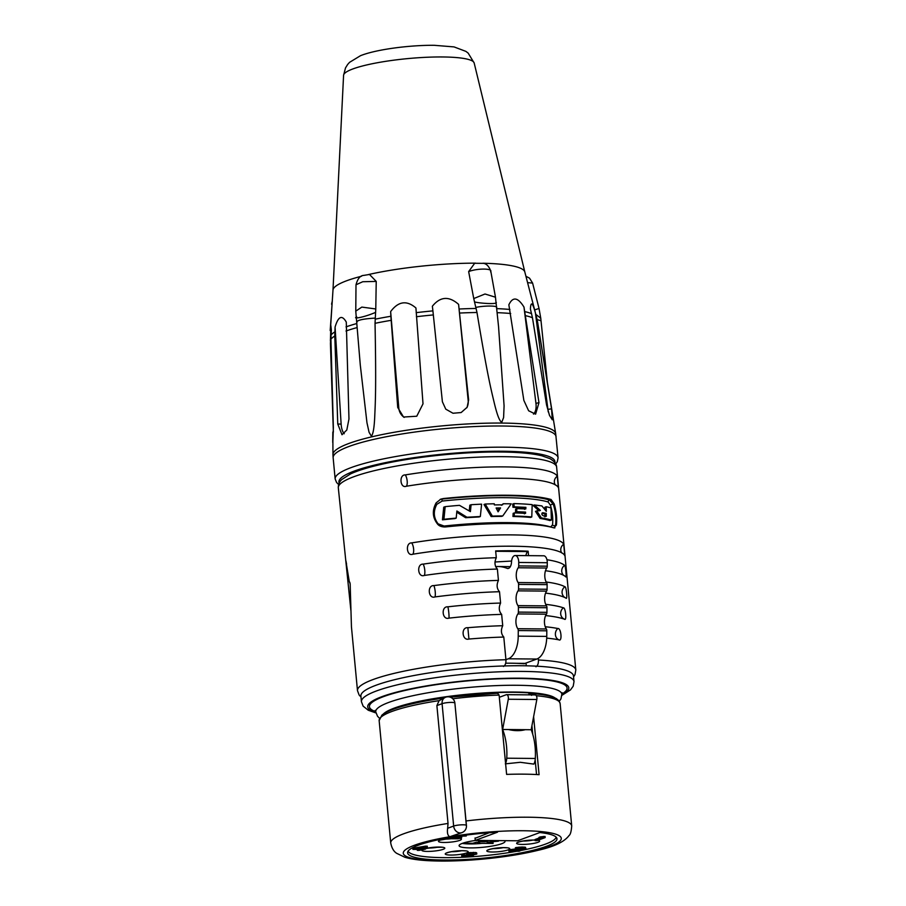 <?xml version="1.0" encoding="UTF-8"?>
<svg xmlns="http://www.w3.org/2000/svg" width="906" height="906" viewBox="0 0 906 906"><rect width="100%" height="100%" fill="white"/><g stroke="black" fill="none" stroke-linecap="round" stroke-linejoin="round"><path stroke-width="1.36" d="M420.803 848.322L420.871 849.058L416.001 849.013L424.235 847.823L420.871 849.058M489.161 832.739L475.084 838.31M408.108 851.142A74.451 12.333 174.6 0 0 516.964 851.244M520.055 850.666A74.451 12.333 174.6 0 0 556.148 837.144M475.786 840.406A23.08 3.828 174.6 0 0 462.388 843.35A23.08 3.828 174.6 0 0 459.093 845.694A23.08 3.828 174.6 0 0 476.08 847.778A23.08 3.828 174.6 0 0 501.754 843.701A23.08 3.828 174.6 0 0 505.05 841.357A23.08 3.828 174.6 0 0 504.563 840.666M545.163 837.597L545.061 836.465L540.372 836.884L538.968 837.404L539.07 838.537L542.026 838.095L535.14 840.643L536.862 840.655L545.163 837.597L539.07 838.537M539.025 838.039L535.027 839.511L535.14 840.643M516.635 848.831L509.636 849.715L508.753 850.043L508.855 851.176L519.195 851.266L512.037 850.87L525.208 849.047L525.537 848.378L522.049 848.152L515.514 848.831L523.475 849.035L508.855 851.176M525.978 848.65L525.423 847.246L521.935 847.019L515.401 847.688L515.514 848.831M518.492 848.605L517.824 848.684M476.794 854.041L476.692 852.908L475.457 852.501L467.507 852.829L466.511 853.09L466.624 854.222L474.948 854.301L469.161 854.913L471.652 855.4L469.24 856.181L461.913 855.853L466.284 856.623L472.241 855.943L473.374 855.423L472.252 855.071L476.794 854.041L466.624 854.222M468.447 855.105L463.26 854.913M463.351 855.864L463.238 854.732L461.811 854.72L461.675 856.045M427.372 847.314L427.258 846.181L425.537 846.159L412.819 848.254L412.921 849.386L419.818 849.454L417.338 850.36L419.059 850.383L425.469 849.103L422.592 849.069L427.372 847.314L412.921 849.386M457.564 837.393L454.461 837.563M453.985 836.85L451.913 837.608L459.931 838.016L450.35 838.73L457.813 838.797L461.539 837.959L461.743 836.498L461.698 837.359L454.234 837.291L456.545 836.442M475.22 840.406L517.541 840.779L539.851 832.546A75.028 12.424 -5.4 0 1 556.975 838.73A75.028 12.424 -5.4 0 1 483.453 858.163A75.028 12.424 -5.4 0 1 407.598 852.852A75.028 12.424 -5.4 0 1 497.541 832.172L475.22 840.406L475.061 837.937M466.375 825.66L454.88 703.101A6.92 1.144 174.6 0 0 454.88 703.079A6.92 6.92 0 0 0 445.582 697.235L439.104 700.644L436.885 705.593L448.028 823.441L447.632 828.277C447.009 832.908 447.734 835.728 449.806 836.748L461.947 832.614A6.92 6.92 0 0 0 466.443 825.468A6.92 1.144 -5.4 0 0 461.347 824.834A6.92 1.144 -5.4 0 0 453.646 826.057A6.92 5.787 69.8 0 0 461.947 832.614M450.259 697.19A88.584 14.666 -5.4 0 1 497.688 693.249L499.115 695.072L506.613 774.392A90.894 15.051 -5.4 0 1 539.081 774.687L533.611 716.725M526.273 665.819L526.012 663.033M524.37 663.747L516.635 663.317L525.061 663.385A9.23 4.824 -89.5 0 0 524.37 663.747M505.695 663.203A86.263 14.281 -5.4 0 1 510.927 663.203A86.263 14.281 -5.4 0 1 516.635 663.317M388.946 711.006A86.263 14.281 -5.4 0 1 513.679 692.309A86.263 14.281 -5.4 0 1 548.719 695.899M525.344 729.681C520.259 731.029 514.631 730.983 508.459 729.534L531.176 729.738A40.396 21.11 90.5 0 1 535.299 758.458A9.23 4.824 90.5 0 1 533.861 764.109L520.304 762.297L505.322 763.86M536.545 774.528L535.163 759.862M532.739 734.302L531.935 725.695M529.013 694.857L528.889 693.475A86.263 14.281 -5.4 0 1 530.078 693.566M531.584 695.355L529.704 693.702M419.15 702.275A86.263 14.281 -5.4 0 1 443.521 697.994M449.988 697.099A86.263 14.281 -5.4 0 1 496.409 693.192L497.224 693.418M499.319 697.246A9.23 4.824 -89.5 0 0 499.738 697.133L506.261 694.721A3.465 1.812 90.5 0 1 506.613 694.664A3.465 1.812 90.5 0 1 508.289 699.251L502.637 729.489L508.459 729.534M502.637 729.489A40.396 21.11 90.5 0 1 506.76 758.209A9.23 4.824 90.5 0 1 505.571 763.35M534.8 694.97A3.465 1.812 90.5 0 1 535.152 694.913A3.465 1.812 90.5 0 1 536.828 699.5L531.176 729.738M495.593 566.635A86.568 45.232 90.5 0 1 498.085 566.522A86.568 45.232 90.5 0 1 507.122 568.356A6.92 3.624 90.5 0 0 507.847 568.504A6.92 3.624 90.5 0 0 511.516 562.014A6.92 3.624 -89.5 0 1 515.186 555.525L543.725 555.786A6.92 3.624 90.5 0 1 547.281 562.717L547.258 566.182A2.31 1.212 90.5 0 1 546.76 568.028A9.23 4.824 90.5 0 0 546.658 582.796A2.31 1.212 90.5 0 1 547.122 584.642L547.088 589.262A2.31 1.212 90.5 0 1 546.601 591.108A9.23 4.824 90.5 0 0 546.499 605.876A2.31 1.212 90.5 0 1 546.964 607.722L546.93 612.343A2.31 1.212 90.5 0 1 546.431 614.189A9.23 4.824 90.5 0 0 546.329 628.968A2.31 1.212 90.5 0 1 546.805 630.814L546.76 636.397A23.08 12.061 90.5 0 1 536.839 659.036L525.061 663.385M547.122 584.642L518.583 584.393A2.31 1.212 -89.5 0 0 518.119 582.547A9.23 4.824 90.5 0 1 518.221 567.768A2.31 1.212 -89.5 0 0 518.719 565.922L518.742 562.467A6.92 3.624 -89.5 0 0 515.186 555.525M518.583 584.393L518.549 589.013L547.088 589.262M546.964 607.722L518.425 607.473A2.31 1.212 -89.5 0 0 517.96 605.627A9.23 4.824 90.5 0 1 518.062 590.859A2.31 1.212 -89.5 0 0 518.549 589.013M518.425 607.473L518.391 612.094L546.93 612.343M546.805 630.814L518.266 630.553A2.31 1.212 -89.5 0 0 517.79 628.707A9.23 4.824 90.5 0 1 517.892 613.94A2.31 1.212 -89.5 0 0 518.391 612.094M518.266 630.553L518.221 636.148A23.08 12.061 90.5 0 1 508.3 658.787L505.933 659.659M525.74 555.627L527.201 551.55L528.13 551.21L528.549 555.65M538.255 658.345L538.413 659.998C538.549 663.532 537.722 665.785 535.933 666.782M536.307 695.717A90.894 15.051 174.6 0 1 560.135 703.52L558.787 700.542L556.443 698.673C551.709 696.035 543.045 694.302 530.44 693.498L530.157 693.543M495.004 561.992L511.584 561.052M350.022 582.966L349.24 581.29L350.158 583.86L351.449 626.884L357.485 690.655L359.116 695.004L360.984 697.042M345.967 561.097L346.579 564.178M338.312 487.813C338.221 484.484 339.365 481.72 341.766 479.534L350.577 473.906C356.783 471.041 365.107 468.323 375.548 465.741C408.572 457.405 462.23 451.55 500.939 452.015C518.606 452.173 532.275 453.442 541.947 455.809L549.863 458.629C554.234 461.109 556.488 463.963 556.635 467.179A109.649 18.154 174.6 0 0 503.861 456.692A109.649 18.154 174.6 0 0 393.045 466.692A109.649 18.154 174.6 0 0 338.312 487.813L350.882 610.406M554.891 527.87L553.917 527.881L556.409 525.05C557.156 518.583 556.42 511.55 554.2 503.917L551.063 499.5A109.649 18.154 174.6 0 0 507.496 495.231A109.649 18.154 174.6 0 0 443.328 498.549L441.868 499.093A107.338 17.78 -5.4 0 1 549.614 500.044L553.306 504.246C555.65 511.833 556.397 518.878 555.525 525.378L554.268 527.949M553.917 527.881A109.649 18.154 174.6 0 0 510.18 523.555A109.649 18.154 174.6 0 0 445.571 526.93C441.822 527.066 439.127 526.092 437.485 523.996C432.468 517.485 432.015 510.44 436.137 502.875L440.792 499.138L443.328 498.549M564.766 555.582L563.702 544.246A109.649 18.154 174.6 0 0 511.244 534.891A109.649 18.154 174.6 0 0 411.709 542.898C405.197 542.547 406.545 556.737 412.785 554.234A109.649 18.154 174.6 0 1 512.32 546.216A109.649 18.154 174.6 0 1 559.002 551.539A109.649 18.154 174.6 0 1 564.766 555.582L564.823 555.65M528.13 551.21A109.649 18.154 174.6 0 0 512.751 550.757A109.649 18.154 174.6 0 0 495.65 550.927L496.295 557.722A109.649 18.154 174.6 0 0 423.17 564.121C416.42 563.691 417.757 577.881 424.246 575.457A6.546 1.903 81.7 0 0 424.778 570.236A6.546 1.903 81.7 0 0 423.17 564.121M565.752 576.76L565.672 576.703C566.85 579.194 565.514 565.004 564.608 565.378A109.649 18.154 174.6 0 0 546.952 559.749M565.672 576.703A109.649 18.154 174.6 0 0 561.154 574.2A109.649 18.154 174.6 0 0 545.48 570.723M566.012 598.119L565.956 598.085C567.688 600.508 566.352 586.318 564.88 586.76A109.649 18.154 174.6 0 0 546.182 582.003M565.956 598.085A109.649 18.154 174.6 0 0 563.294 596.861A109.649 18.154 174.6 0 0 545.548 593.124M545.661 615.57A109.649 18.154 174.6 0 1 564.461 619.172C566.93 621.482 565.593 607.292 563.385 607.835A109.649 18.154 174.6 0 0 545.672 604.347M546.714 638.118A109.649 18.154 174.6 0 1 558.923 639.84C562.445 641.98 561.108 627.801 557.858 628.515A109.649 18.154 174.6 0 0 545.242 626.748M558.345 487.587L557.269 476.25A109.649 18.154 174.6 0 0 504.823 466.896A109.649 18.154 174.6 0 0 405.288 474.914C398.776 474.551 400.112 488.742 406.352 486.239A109.649 18.154 174.6 0 1 505.899 478.232A109.649 18.154 174.6 0 1 552.581 483.544A109.649 18.154 174.6 0 1 558.345 487.587L558.39 487.655M496.295 557.722C494.257 562.173 494.619 565.956 497.371 569.059L498.436 580.395C496.397 584.846 496.76 588.617 499.512 591.72L500.588 603.056C498.549 607.507 498.9 611.29 501.652 614.381L502.728 625.718C500.69 630.168 501.041 633.951 503.793 637.054L505.933 659.715A109.649 18.154 174.6 0 0 357.485 690.655M503.793 637.054A109.649 18.154 174.6 0 0 468.934 639.047L467.858 627.711C460.724 626.907 462.06 641.097 468.934 639.047M502.728 625.718A109.649 18.154 174.6 0 0 467.858 627.711M501.652 614.381A109.649 18.154 174.6 0 0 448.946 618.141A6.546 0.691 83.6 0 0 448.832 613.011A6.546 0.691 83.6 0 0 447.881 606.816C440.803 606.193 442.151 620.384 448.946 618.141M500.588 603.056A109.649 18.154 174.6 0 0 447.881 606.816M499.512 591.72A109.649 18.154 174.6 0 0 434.948 596.929A6.546 1.393 82.5 0 0 435.22 591.754A6.546 1.393 82.5 0 0 433.883 585.593C426.964 585.083 428.3 599.274 434.948 596.929M498.436 580.395A109.649 18.154 174.6 0 0 433.883 585.593M497.371 569.059A109.649 18.154 174.6 0 0 424.246 575.457M544.914 516.85L544.902 513.895A105.606 17.486 174.6 0 0 541.947 513.317M497.688 511.029L499.376 508.368A105.606 17.486 174.6 0 0 496.352 508.402M552.513 524.857L550.701 526.975A105.606 17.486 174.6 0 0 444.11 526.035L438.096 523.838C433.532 517.813 433.113 511.301 436.851 504.302L442.173 501.063A105.606 17.486 -5.4 0 1 548.175 502.003L550.474 505.31C552.513 512.354 553.192 518.866 552.513 524.857A1.733 1.11 -172.4 0 0 553.883 525.695A1.733 1.11 -172.4 0 0 555.525 525.378L556.409 525.05M540.101 518.447L541.403 517.96L536.771 510.893L535.503 511.369L540.101 518.447A105.606 17.486 174.6 0 1 549.931 520.565L551.392 520.033L550.984 507.96A107.916 17.871 174.6 0 0 546.227 506.737L544.846 507.247L544.891 509.568M539.093 510.927L533.045 505.423L534.302 504.959L540.395 510.44L536.771 510.893M531.777 516.964L530.542 517.417A105.606 17.486 174.6 0 0 512.943 516.477L514.132 516.035L514.359 512.909A107.916 17.871 174.6 0 1 525.582 513.385L525.593 512.116A107.916 17.871 174.6 0 0 516.692 511.697L516.805 508.617L525.797 508.923L525.888 507.337L514.155 506.85L513.917 503.589A107.916 17.871 174.6 0 1 532.184 504.642L531.777 516.964A107.916 17.871 174.6 0 0 514.132 516.035M514.359 512.909L513.158 513.351L512.943 516.477M516.805 508.617L515.616 509.059L515.491 512.139A105.606 17.486 174.6 0 1 524.381 512.558L524.37 513.838M513.917 503.589L512.728 504.03L512.966 507.292L524.665 507.779L524.585 509.376M502.773 515.933L501.584 516.375A105.606 17.486 174.6 0 0 491.143 516.545L483.997 504.483L485.22 504.042A107.916 17.871 174.6 0 1 494.28 503.781L494.393 504.925A107.916 17.871 174.6 0 1 502.536 504.835L503.226 503.77A107.916 17.871 174.6 0 1 511.211 503.838L502.773 515.933A107.916 17.871 174.6 0 0 492.354 516.103L485.22 504.042M503.226 503.77L501.346 505.276M469.251 510.927L469.84 505.197L471.109 504.721A107.916 17.871 174.6 0 1 481.607 504.166L480.339 516.511L479.093 516.964L465.639 517.711L456.76 512.23M480.339 516.511L466.93 517.235L456.873 510.984L456.205 518.107L454.835 518.617A105.606 17.486 174.6 0 0 442.456 519.84L443.929 519.297L445.174 506.647A107.916 17.871 174.6 0 1 459.478 505.344L470.407 511.618L471.109 504.721M445.174 506.647L443.725 507.179L442.456 519.84M546.227 506.737L546.307 511.369L541.89 505.922L534.302 504.959M551.392 520.033A107.916 17.871 174.6 0 0 541.403 517.96M544.902 513.895L546.273 513.396L546.284 516.352A107.916 17.871 174.6 0 0 543.407 515.82C541.55 514.767 541.369 513.747 542.864 512.762L542.422 512.819M546.273 513.396A107.916 17.871 174.6 0 0 542.864 512.762L542.128 513.034M498.096 511.822L496.137 507.983A107.916 17.871 174.6 0 1 500.565 507.926L498.096 511.822M456.205 518.107A107.916 17.871 174.6 0 0 443.929 519.297M524.381 512.558L525.593 512.116M515.491 512.139L516.692 511.697M524.665 507.779L525.888 507.337M512.966 507.292L514.155 506.85M491.143 516.545L492.354 516.103M499.376 508.368L500.565 507.926M465.639 517.711L466.93 517.235M440.146 499.41L441.868 499.093L442.173 501.063M527.201 551.55L495.684 551.278M503.453 666.488C505.254 665.491 506.08 663.226 505.933 659.715M497.688 693.249L450.18 697.167M360.894 696.057A106.761 17.678 -5.4 0 1 414.189 675.48A106.761 17.678 -5.4 0 1 522.082 665.751A106.761 17.678 174.6 0 1 573.475 675.955L574.008 681.629A106.761 17.678 -5.4 0 0 522.615 671.425A106.761 17.678 -5.4 0 0 414.721 681.153A106.761 17.678 -5.4 0 0 361.426 701.72L360.894 696.057M466.443 825.468L454.88 703.079A6.92 1.144 174.6 0 0 449.772 702.444A6.92 1.144 174.6 0 0 442.083 703.679A6.92 5.787 69.8 0 1 445.582 697.235M523.861 400.407L508.855 304.812C512.785 296.443 517.824 297.191 523.974 307.043L538.979 402.638L535.593 414.155L528.628 410.78L523.861 400.407M501.754 422.287L503.6 417.575L504.087 405.877L498.549 326.602L495.469 297.202L484.993 293.997L473.747 298.561L476.986 312.491C487.745 377.451 491.335 390.486 494.438 403.668C497.224 415.152 499.659 421.358 501.754 422.287M537.462 321.63L551.55 408.81L552.298 419.795L549.512 415.446L546.556 404.937L532.468 317.757L530.395 308.991C530.882 301.166 532.547 302.457 535.401 312.864L537.462 321.63A104.371 17.282 -5.4 0 1 537.632 322.242L555.672 433.555A111.857 18.528 -5.4 0 0 501.856 423.068A111.857 18.528 -5.4 0 0 389.342 433.159A111.857 18.528 -5.4 0 0 332.955 454.608L332.842 432.049C332.615 447.496 332.785 446.001 333.351 427.587L330.928 339.161A104.371 17.282 -5.4 0 1 334.79 336.047L335.073 327.111C338.255 316.262 341.992 314.586 346.285 322.083L348.969 418.98L346.817 429.999L341.992 434.744L337.757 424.008L334.79 336.047M523.974 307.043L535.956 403.397A13.273 7.237 -104.1 0 1 533.498 414.11M548.209 411.868A13.273 2.197 -99.1 0 0 547.926 409.387L535.401 312.864M482.819 263.238A96.376 15.957 -5.4 0 1 524.812 271.959A96.376 15.957 -5.4 0 1 524.823 272.004M333.363 432.015L330.43 343.623L330.826 334.597C330.464 323.918 330.622 322.423 331.336 330.135L330.667 325.696L332.989 290.09A96.376 15.957 -5.4 0 1 361.539 276.228M331.336 330.135L330.928 339.161M332.978 290.135A96.376 15.957 -5.4 0 1 332.989 290.09L343.578 75.323A65.606 10.861 174.6 0 1 377.021 62.808A65.606 10.861 174.6 0 1 442.626 56.965A65.606 10.861 174.6 0 1 474.166 62.978L524.823 271.981L536.714 317.893A103.907 17.203 -5.4 0 0 536.612 317.564M376.228 281.415L362.751 281.732L356.001 284.778C357.655 278.629 360.248 275.503 363.793 275.39L369.489 274.461L376.228 281.415L375.775 308.969L361.834 307.089L355.764 311.143L360.282 364.982L366.964 422.751L369.07 432.298L371.369 436.148C373.147 434.189 374.291 427.451 374.767 415.911C375.231 404.121 376.341 390.531 375.039 323.317L375.775 308.969M390.871 316.273L390.645 311.585C398.334 301.256 406.76 300.056 415.933 307.983L423.011 403.838L416.76 416.228L403.544 417.032L397.723 407.451L390.871 316.273A103.907 17.203 -5.4 0 0 375.152 319.184M432.909 310.883L432.366 306.228C440.237 296.5 448.98 295.877 458.595 304.371L468.629 399.92L467.111 407.304L461.143 412.547L453 413.249L445.775 409.161L442.4 401.777L432.909 310.883A103.907 17.203 -5.4 0 0 416.16 312.661M495.48 297.202L490.746 270.951C488.866 266.183 486.409 263.646 483.34 263.352L474.665 263.284L468.651 271.596L473.747 298.561M368.583 274.529A96.376 15.957 -5.4 0 1 475.695 263.159M468.651 271.596C477.371 268.142 493.487 268.289 490.542 271.789M495.899 302.06C499.568 304.801 478.028 303.204 474.461 301.868M344.223 433.736A13.273 5.651 91.4 0 1 341.132 424.099L335.073 327.111M466.85 407.734A13.273 12.877 -150.4 0 0 468.187 400.701L458.595 304.371M404.212 417.383A13.273 12.503 119.7 0 1 398.81 408.074L390.645 311.585M375.639 312.366C362.74 317.881 352.038 319.139 356.726 316.851M330.939 336.466L330.826 334.597M330.531 339.037L330.362 340.101M330.701 330.633L330.43 340.916M330.192 330.554L332.094 303.725M537.122 319.58L541.018 320.758L540.757 318.199L535.797 314.359M527.586 282.649L532.603 283.068L539.025 308.448L534.653 309.92M462.264 843.395A23.08 3.828 174.6 0 0 482.083 843.361M467.349 841.934L463.193 843.192L472.819 843.282L476.556 842.161L480.69 843.35L493.102 843.452L487.111 842.24L498.504 841.153L495.605 840.587M492.977 842.093L493.102 843.452M485.888 841.028C488.311 841.244 487.813 841.481 484.404 841.742L478.289 841.685L480.724 840.983L487.655 841.289M484.336 841.017L484.404 841.742M540.372 836.884L540.486 838.016M543.34 836.442L543.441 837.574M457.813 837.053L457.734 836.261L466.273 836L459.908 835.944M509.636 849.715L509.738 850.847M522.128 848.492L522.196 849.284M516.397 847.438L516.511 848.571M518.255 847.189L518.357 848.322M519.75 847.065L519.863 848.197M521.935 847.019L522.049 848.152M523.09 847.031L523.192 848.163M524.631 847.11L524.744 848.243M525.423 847.246L525.537 848.378M519.976 849.885L520.078 850.938M461.811 854.72L461.913 855.853M463.396 855.004L463.498 856.136M463.793 855.071L463.895 856.204M465.05 855.151L465.152 856.283M466.771 855.162L466.884 856.295M468.379 855.105L468.493 856.238M469.149 855.185L469.24 856.181M470.089 855.207L470.169 856.057M470.746 855.241L470.814 855.932M468.357 854.188L468.447 855.173M469.082 854.064L469.161 854.913M470.214 853.939L470.305 854.924M472.298 853.871L472.377 854.811M473.238 853.882L473.306 854.686M467.507 852.829L467.609 853.962M469.365 852.58L469.467 853.712M470.86 852.455L470.973 853.588M473.045 852.41L473.159 853.543M473.623 852.421L473.736 853.554M475.457 852.501L475.559 853.633M476.25 852.637L476.363 853.769M425.537 846.159L425.65 847.303M413.883 847.869L413.985 849.001M425.367 848.05L425.469 849.103M417.247 849.432L417.338 850.36M466.182 835.083L466.273 836M459.455 836.272L459.535 837.076M460.712 836.283L460.792 837.155M450.101 837.484L450.191 838.458M450.259 837.461L450.327 838.197M451.992 837.608L452.049 838.209M452.332 837.608L452.422 838.616M453.294 837.62L453.396 838.684M455.005 837.574L455.118 838.707M456.33 837.518L456.443 838.65M457.553 837.393L457.655 838.526M458.674 837.404L458.764 838.333M459.512 837.461L459.58 838.141M459.954 838.412A11.54 1.914 -5.4 0 1 457.972 840.915A11.54 1.914 -5.4 0 1 444.019 842.467A11.54 1.914 -5.4 0 1 438.912 840.768A11.54 1.914 -5.4 0 1 450.18 838.344M425.412 848.571A11.54 1.914 -5.4 0 1 439.274 847.042A11.54 1.914 -5.4 0 1 443.17 849.318A11.54 1.914 -5.4 0 1 427.394 851.425A11.54 1.914 -5.4 0 1 422.717 849.477M450.792 855.06A11.54 1.914 -5.4 0 1 446.885 852.784A11.54 1.914 -5.4 0 1 462.66 850.689A11.54 1.914 -5.4 0 1 466.567 852.965A11.54 1.914 -5.4 0 1 450.792 855.06M504.223 847.62A11.54 1.914 -5.4 0 1 508.119 849.896A11.54 1.914 -5.4 0 1 492.343 852.002A11.54 1.914 -5.4 0 1 488.447 849.726A11.54 1.914 -5.4 0 1 504.223 847.62M537.813 840.304A11.54 1.914 -5.4 0 1 536.329 842.818A11.54 1.914 -5.4 0 1 522.173 844.415A11.54 1.914 -5.4 0 1 518.266 842.138A11.54 1.914 -5.4 0 1 534.042 840.043A11.54 1.914 -5.4 0 1 535.084 840.066M449.806 836.748A79.354 13.137 174.6 0 0 423.464 860.009A79.354 13.137 174.6 0 0 550.372 846.227A79.354 13.137 174.6 0 0 499.885 831.312A79.354 13.137 174.6 0 0 449.806 836.748M448.028 823.441A90.894 15.051 174.6 0 0 390.724 843.01C391.777 848.129 393.793 851.583 396.771 853.373L404.891 857.269C410.973 859.069 418.866 860.213 428.572 860.7C444.699 861.515 463.147 860.938 483.929 859.001C504.563 856.997 522.637 854.098 538.141 850.292C554.189 846.668 564.483 841.753 569.047 835.536C570.418 834.641 571.301 831.436 571.709 825.91A90.894 15.051 174.6 0 0 505.027 817.688A90.894 15.051 174.6 0 0 466.024 820.949M447.632 828.277L453.646 826.057L442.083 703.679L436.885 705.593M499.115 695.072A90.894 15.051 174.6 0 0 452.807 698.764M439.104 700.644A90.894 15.051 174.6 0 0 379.15 720.621L390.724 843.01M506.76 758.209L535.299 758.458M508.289 699.251L536.828 699.5M556.635 467.179L575.808 670.021A109.649 18.154 174.6 0 0 538.413 659.998M551.063 499.5L549.614 500.044A1.733 1.585 106.9 0 0 548.175 502.003M444.11 526.035L444.166 526.975M550.474 505.31A1.733 0.702 162.7 0 1 551.663 504.461A1.733 0.702 162.7 0 1 553.306 504.246L554.2 503.917M436.851 504.302L435.718 503.634M563.702 544.246A6.546 6.433 -26.4 0 0 561.426 552.49L561.72 552.943M411.709 542.898A6.546 2.458 -99.3 0 1 413.612 548.968A6.546 2.458 -99.3 0 1 412.785 554.234M375.797 712.444A100.996 16.727 -5.4 0 1 402.241 690.734A100.996 16.727 -5.4 0 1 520.191 678.186A100.996 16.727 -5.4 0 1 561.901 694.857M561.856 694.041A99.264 16.444 174.6 0 0 519.297 678.515A99.264 16.444 174.6 0 0 405.107 690.44A99.264 16.444 174.6 0 0 375.696 711.64M379.523 718.243L377.553 716.306L375.718 711.799A93.488 15.481 -5.4 0 1 422.389 693.792A93.488 15.481 -5.4 0 1 516.862 685.276A93.488 15.481 -5.4 0 1 561.867 694.211L562.128 692.728M383.249 714.109A87.723 14.53 -5.4 0 1 514.438 692.037A87.723 14.53 -5.4 0 1 554.891 697.88M339.195 483.045A108.493 17.973 -5.4 0 1 390.441 461.641A108.493 17.973 -5.4 0 1 502.728 451.245A108.493 17.973 -5.4 0 1 554.868 462.66M338.64 484.495L336.624 482.558L335.152 478.968A111.959 18.539 -5.4 0 1 391.041 457.394A111.959 18.539 -5.4 0 1 504.189 447.19A111.959 18.539 -5.4 0 1 558.073 457.892L555.672 433.555M335.152 478.968L333.148 457.79A111.959 18.539 -5.4 0 1 389.048 436.216A111.959 18.539 -5.4 0 1 502.184 426.013A111.959 18.539 -5.4 0 1 556.069 436.715M497.19 312.672A104.371 17.282 -5.4 0 1 510.712 313.51M525.842 315.741A104.371 17.282 -5.4 0 1 532.468 317.757M535.956 403.397L538.979 402.638M496.805 308.64A103.907 17.203 -5.4 0 1 509.942 309.467M525.061 311.698A103.907 17.203 -5.4 0 1 531.607 313.68M547.926 409.387L551.55 408.81M331.018 334.994A103.907 17.203 -5.4 0 1 334.824 331.913M346.035 326.885A103.907 17.203 -5.4 0 1 356.568 323.601M459.138 309.014A103.907 17.203 -5.4 0 1 476.126 308.459M496.59 307.587C498.379 305.628 484.529 305.503 475.854 307.406M459.591 313.057A104.371 17.282 -5.4 0 1 476.986 312.491M416.409 316.726A104.371 17.282 -5.4 0 1 433.362 314.926M375.039 323.317A104.371 17.282 -5.4 0 1 391.12 320.339M346.001 331.018A104.371 17.282 -5.4 0 1 356.93 327.621M337.757 424.008L341.132 424.099M375.243 318.097C362.513 318.867 356.409 320.305 356.93 322.423M468.187 400.701L468.629 399.92M397.723 407.451L398.81 408.074M557.269 476.25A6.546 6.433 -26.4 0 0 555.004 484.506L555.299 484.948M405.288 474.914A6.546 2.458 -99.3 0 1 407.179 480.973A6.546 2.458 -99.3 0 1 406.352 486.239M558.923 639.84A6.546 5.629 101.1 0 1 555.412 634.744A6.546 5.629 101.1 0 1 557.858 628.515M564.461 619.172A6.546 6.07 109.2 0 1 563.385 607.835M564.868 597.53A6.546 6.274 119.1 0 1 564.88 586.76M563.487 575.242A6.546 6.376 131.3 0 1 564.608 565.378M508.3 658.787L536.839 659.036M518.221 636.148L546.76 636.397M518.719 565.922L547.258 566.182M518.742 562.467L547.281 562.717M546.329 628.968L517.79 628.707M517.892 613.94L546.431 614.189M546.499 605.876L517.96 605.627M518.062 590.859L546.601 591.108M546.658 582.796L518.119 582.547M518.221 567.768L546.76 568.028M508.572 568.368L507.122 568.356M461.539 850.734A8.652 1.438 -5.4 0 1 452.003 851.685A8.652 1.438 -5.4 0 1 451.607 851.674M503.09 847.676A8.652 1.438 -5.4 0 1 493.566 848.616A8.652 1.438 -5.4 0 1 493.158 848.616M438.142 847.099A8.652 1.438 -5.4 0 1 428.617 848.05A8.652 1.438 -5.4 0 1 428.21 848.039M450.622 838.797A8.652 1.438 -5.4 0 1 445.231 839.092A8.652 1.438 -5.4 0 1 444.823 839.081M532.921 840.088A8.652 1.438 -5.4 0 1 523.396 841.04A8.652 1.438 -5.4 0 1 522.989 841.028M560.135 703.52L571.709 825.91M349.24 581.29L345.684 559.817M375.899 712.931L368.266 710.247L363.113 706.125L361.426 701.72M561.89 695.355L570.497 689.896L573.192 686.216L574.008 681.629M375.718 711.799L375.175 710.406M559.319 701.244L560.927 698.934L561.867 694.211M573.566 676.952L575.004 674.619L575.808 670.021M379.15 720.621L381.856 715.196C384.314 713.079 388.312 711.029 393.838 709.047C405.922 704.766 422.581 701.085 443.838 698.028M555.695 463.974L557.292 461.72L558.073 457.892M537.632 322.242L536.714 317.893M356.001 284.778L355.775 311.143M331.562 304.178L332.275 301.041M541.018 320.758L547.371 382.355M539.025 308.448L540.757 318.199M525.922 276.251L529.523 278.153L532.603 283.068M333.148 457.79L332.955 454.608M474.166 62.978L468.164 53.114L465.922 51.393L454.053 46.908L434.2 45.3C409.512 45.096 376.194 49.388 360.497 55.696L349.546 62.344L347.655 64.462L345.503 67.916L343.578 75.323M498.085 566.522L510.35 566.635M506.613 694.664L535.152 694.913M447.326 852.637L447.02 852.92C448.028 852.127 457.609 850.462 462.366 850.734L465.922 850.881M488.878 849.568L488.583 849.862C489.591 849.058 499.172 847.404 503.929 847.676L507.473 847.812M425.424 848.65L433.193 847.37L442.524 847.235M440.543 840.043L450.18 838.378M518.708 841.991L518.402 842.274C519.41 841.481 528.991 839.817 533.747 840.088L535.084 840.122"/></g></svg>
